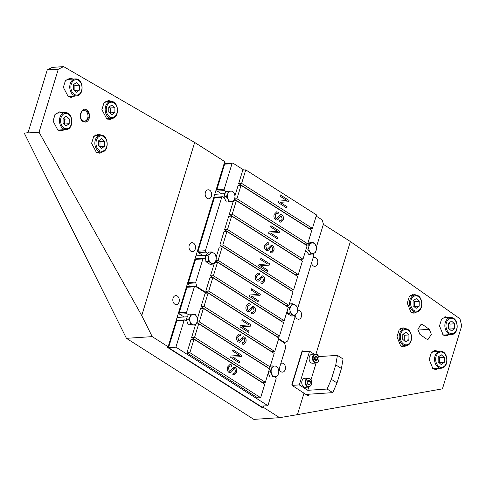 <?xml version="1.0" encoding="UTF-8"?>
<svg xmlns="http://www.w3.org/2000/svg" width="486" height="486" viewBox="0 0 486 486"><rect width="100%" height="100%" fill="white"/><g stroke="black" fill="none" stroke-linecap="round" stroke-linejoin="round"><path stroke-width="0.73" d="M297.614 310.305A4.52 3.25 -93.8 0 1 298.1 310.22A4.52 3.25 -93.8 0 1 299.649 310.645A4.52 3.25 -93.8 0 1 301.618 315.608A4.52 3.25 -93.8 0 1 298.696 319.241A4.52 3.25 -93.8 0 1 297.153 318.822A4.52 3.25 -93.8 0 1 295.16 315.025M280.817 363.485A4.52 3.25 -93.8 0 1 281.929 363.127A4.52 3.25 -93.8 0 1 283.478 363.546A4.52 3.25 -93.8 0 1 285.446 368.51A4.52 3.25 -93.8 0 1 282.524 372.142A4.52 3.25 -93.8 0 1 280.975 371.723A4.52 3.25 -93.8 0 1 279.152 368.935M193.489 243.109A4.52 3.25 -93.8 0 1 195.463 248.073A4.52 3.25 -93.8 0 1 192.541 251.705A4.52 3.25 -93.8 0 1 190.992 251.28A4.52 3.25 -93.8 0 1 189.024 246.317A4.52 3.25 -93.8 0 1 191.946 242.684A4.52 3.25 -93.8 0 1 193.489 243.109M177.317 296.01A4.52 3.25 -93.8 0 1 179.285 300.974A4.52 3.25 -93.8 0 1 176.363 304.607A4.52 3.25 -93.8 0 1 174.82 304.187A4.52 3.25 -93.8 0 1 172.846 299.224A4.52 3.25 -93.8 0 1 175.768 295.591A4.52 3.25 -93.8 0 1 177.317 296.01M209.666 190.202A4.52 3.25 -93.8 0 1 211.635 195.165A4.52 3.25 -93.8 0 1 208.713 198.798A4.52 3.25 -93.8 0 1 207.164 198.379A4.52 3.25 -93.8 0 1 205.195 193.416A4.52 3.25 -93.8 0 1 208.117 189.783A4.52 3.25 -93.8 0 1 209.666 190.202M313.166 257.677A4.52 3.25 -93.8 0 1 314.278 257.319A4.52 3.25 -93.8 0 1 315.821 257.738A4.52 3.25 -93.8 0 1 317.795 262.701A4.52 3.25 -93.8 0 1 314.873 266.334A4.52 3.25 -93.8 0 1 313.324 265.915A4.52 3.25 -93.8 0 1 311.502 263.126M416.52 295.172L413.276 294.091L409.327 296.521L407.268 303.179L410.992 312.316L414.005 313.221L416.976 311.878M411.764 312.765A9.568 6.883 86.2 0 0 412.48 312.255M448.463 317.68L445.504 316.811L441.555 319.241L439.496 325.899L443.22 335.036L446.233 335.941L449.107 334.684M445.534 335.929A9.568 6.883 86.2 0 0 447.867 334.769M406.229 328.84L402.985 327.758L399.03 330.188L396.977 336.847L400.701 345.977L403.714 346.889L406.685 345.546M401.466 346.433A9.568 6.883 86.2 0 0 402.189 345.923M438.165 351.348L435.213 350.479L431.258 352.909L429.205 359.567L432.929 368.698L435.942 369.609L438.815 368.352M435.243 369.597A9.568 6.883 86.2 0 0 437.576 368.437M111.968 101.392L108.427 100.523L103.955 102.983L101.896 109.642L106.671 118.706L110.213 119.58L114.502 117.333M107.509 119.119A9.568 6.883 86.2 0 0 108.165 118.651M73.356 79.054L69.881 78.216L65.416 80.682L63.356 87.34L68.131 96.404L71.673 97.279L74.947 95.997M70.646 97.255A9.568 6.883 86.2 0 0 72.779 96.137M101.993 135.254L98.136 134.185L93.664 136.651L91.605 143.309L96.38 152.373L99.922 153.248L104.022 151.207M97.218 152.786A9.568 6.883 86.2 0 0 97.868 152.318M63.065 112.716L59.59 111.883L55.118 114.344L53.059 121.008L57.834 130.072L61.376 130.941L64.656 129.659M60.349 130.916A9.568 6.883 86.2 0 0 62.481 129.805M85.633 110.972A5.316 3.827 -93.8 0 1 87.954 116.81A5.316 3.827 -93.8 0 1 84.515 121.087A5.316 3.827 -93.8 0 1 82.693 120.589A5.316 3.827 -93.8 0 1 80.378 114.751A5.316 3.827 -93.8 0 1 83.817 110.474A5.316 3.827 -93.8 0 1 85.633 110.972M86.666 109.958C81.927 105.687 77.602 119.829 83.136 121.5L85.5 122.083L89.849 116.002L86.666 109.958A6.379 4.587 -93.8 0 1 89.454 116.907A6.379 4.587 -93.8 0 1 85.408 122.089M303.987 351.609L302.966 350.953A1.063 0.765 -93.8 0 0 301.964 351.469L291.965 384.171A1.063 0.765 -93.8 0 0 292.378 385.586L308.245 395.969L308.78 394.219M304.054 393.01L297.444 414.643L442.436 388.849L461.7 325.845L459.95 318.761L350.37 241.518L315.973 354.039M419.916 334.386L426.362 338.93L428.032 339.435L431.368 334.386L429.302 329.314L422.856 324.77L421.18 324.265L417.845 329.314L419.916 334.386M350.37 241.518L323.342 224.319M297.444 414.643L279.608 417.674L263.685 407.541L264.171 405.938M167.53 346.804L167.378 347.308A1.063 0.346 17 0 1 167.093 346.949A1.063 0.346 17 0 1 167.403 346.81L168.144 346.761L224.751 161.595L194.673 142.459L63.623 66.625L58.302 69.206L47.245 69.935L28.073 132.648L24.3 133.182L126.427 338.329L253.82 419.375L279.608 417.674M58.302 69.206L39.038 132.21L27.763 132.951M194.673 142.459L141.742 315.59L39.038 132.21M141.742 315.59L152.215 336.628L126.427 338.329M168.144 346.761L152.215 336.628M47.245 69.935L52.257 67.378L63.623 66.625M226.118 163.496L224.489 162.464M263.436 405.986L262.944 407.59L263.685 407.541M262.944 407.59A1.063 0.346 17 0 1 261.504 407.189L261.839 406.096M167.378 347.308L261.504 407.189M61.364 112.831A9.568 6.883 86.2 0 0 58.849 111.98M96.75 135.345A9.568 6.883 86.2 0 0 95.797 134.859M71.661 79.163A9.568 6.883 86.2 0 0 69.14 78.313M107.041 101.677A9.568 6.883 86.2 0 0 106.088 101.191M436.458 351.463A9.568 6.883 86.2 0 0 434.271 350.649M401.072 328.949A9.568 6.883 86.2 0 0 400.555 328.658M446.749 317.795A9.568 6.883 86.2 0 0 444.562 316.981M411.363 295.281A9.568 6.883 86.2 0 0 410.846 294.996M307.802 395.653L308.233 394.255M303.033 351.67L302.146 351.111M292.007 385.106L302.213 351.724L309.582 351.238L314.09 354.106M318.743 356.596L337.406 355.369L343.067 358.972L341.427 368.503L335.765 364.901L331.355 379.329L337.017 382.932L332.776 392.639L327.114 389.037L331.355 379.329M341.427 368.503L337.017 382.932M309.582 351.238L299.291 384.906L307.784 390.307L327.114 389.037M299.291 384.906L292.153 385.374M332.776 392.639L306.077 394.395L305.481 394.018M335.765 364.901L337.406 355.369M316.119 363.03L310.991 379.815M308.768 387.075L307.784 390.307M308.1 378.065L304.71 378.29A4.52 3.25 86.2 0 0 302.055 384.523A4.52 3.25 86.2 0 0 305.305 387.306L308.695 387.081A4.52 3.25 -93.8 0 1 305.445 384.305A4.52 3.25 -93.8 0 1 308.1 378.065C310.457 378.782 311.581 379.718 311.471 380.878C312.559 383.551 311.629 385.623 308.695 387.081M310.293 381.613L308.841 380.125L307.237 381.06L307.085 383.497L308.537 384.985L310.141 384.049L310.293 381.613L308.009 381.765L307.292 381.03M307.802 384.232L308.009 381.765M307.857 384.201L310.141 384.049M316.046 363.036C318.95 361.997 319.752 359.634 318.439 355.934L315.45 354.021L312.061 354.239A4.52 3.25 86.2 0 0 309.363 356.785A4.52 3.25 86.2 0 0 309.801 361.384A4.52 3.25 86.2 0 0 312.656 363.261L316.046 363.036A4.52 3.25 -93.8 0 1 313.191 361.159A4.52 3.25 -93.8 0 1 312.753 356.566A4.52 3.25 -93.8 0 1 315.45 354.021A4.52 3.25 -93.8 0 1 318.306 355.892M314.649 359.938L316.295 360.946L317.686 359.519L317.431 357.076L315.791 356.068L314.399 357.496L314.649 359.938M314.958 360.126L315.402 359.67L314.843 357.04M315.147 357.228L317.431 357.076M315.402 359.67L317.686 359.519M184.704 319.861L177.341 320.341A1.063 0.765 86.2 0 0 176.704 320.954L168.539 347.648L260.545 406.181L267.914 405.695L175.908 347.162L184.066 320.468A1.063 0.765 -93.8 0 1 185.069 319.958L186.897 321.118M267.914 405.695L276.072 379.001A1.063 0.765 -93.8 0 0 275.659 377.586L274.657 376.954M278.709 370.387L285.659 347.654A1.063 0.765 -93.8 0 0 285.659 346.846L284.656 343.438A1.063 0.765 -93.8 0 0 284.243 342.837L278.533 339.204M206.149 293.149L195.366 286.29A1.063 0.765 -93.8 0 0 194.364 286.801L186.569 312.291A1.063 0.765 -93.8 0 0 186.982 313.707L188.374 314.594M168.539 347.648L175.908 347.162M184.024 316.993L179.613 314.193L186.982 313.707M195.001 286.193L187.632 286.679A1.063 0.765 86.2 0 0 186.995 287.287L179.2 312.777A1.063 0.765 86.2 0 0 179.613 314.193M203.999 306.49L208.111 293.022L278.885 338.049L274.766 351.512L203.999 306.49L201.052 306.684L271.82 351.706L274.766 351.512M248.844 324.915L241.9 320.499L242.277 319.266L251.001 324.818L250.6 326.13L242.113 326.707L249.069 331.13L248.692 332.363L239.969 326.811L240.37 325.492L248.844 324.915M208.111 293.022L205.165 293.216L201.052 306.684M242.259 319.308L251.001 324.818M250.928 324.824L250.6 326.13M250.527 326.13L242.113 326.707M242.04 326.714L249.069 331.13M248.996 331.136L248.632 332.327M199.29 321.878L203.409 308.41L274.183 353.437L270.064 366.906L199.29 321.878L197.049 322.024M238.249 341.907C236.67 340.643 236.208 338.857 236.852 336.555L239.319 333.979L241.013 334.465L240.746 335.771L239.574 335.474L237.842 337.314L238.602 340.662L239.294 340.862L243.358 336.731L244.531 337.077C246.013 338.232 246.457 339.884 245.867 342.035L243.608 344.428L242.15 344.021L242.411 342.715L243.425 342.976L244.835 341.427L244.136 338.292L243.128 338.116L240.892 341.403L239.464 342.272L238.249 341.907M243.365 338.056L240.892 341.403M196.891 322.425L267.118 367.1L270.064 366.906M203.409 308.41L200.463 308.604L197.346 318.798M239.282 333.985L241.013 334.465M240.935 334.471L240.679 335.741M239.537 335.474L237.842 337.314M237.763 337.32L238.602 340.662M238.529 340.668L239.258 340.862M243.322 336.731L244.531 337.077M244.458 337.077C245.94 338.232 246.384 339.89 245.795 342.041L245.867 342.035M245.795 342.041L243.571 344.428M242.405 342.752L243.389 342.976M240.819 341.409L239.428 342.272M194.588 337.272L198.701 323.804L269.475 368.825L265.356 382.294L194.588 337.272L191.636 337.466L262.41 382.488L265.356 382.294M239.519 355.412L232.575 350.989L232.952 349.756L241.676 355.309L241.275 356.621L232.794 357.198L239.744 361.62L239.367 362.854L230.643 357.307L231.05 355.989L239.519 355.412M195.597 324.508L191.636 337.466M195.992 323.98L198.701 323.804M232.94 349.805L241.676 355.309M241.603 355.315L241.275 356.621M241.202 356.627L232.794 357.198M232.721 357.204L239.744 361.62M239.671 361.627L239.306 362.817M189.88 352.66L193.999 339.192L264.773 384.219L260.654 397.682L189.88 352.66L186.934 352.854L257.708 397.876L260.654 397.682M228.93 372.404C227.351 371.134 226.883 369.348 227.527 367.052L229.993 364.476L231.688 364.962L231.427 366.262L230.255 365.964L228.517 367.805L229.277 371.152L229.975 371.359L234.039 367.222L235.212 367.568C236.688 368.722 237.138 370.375 236.548 372.531L234.288 374.919L232.83 374.512L233.092 373.212L234.106 373.467L235.516 371.924L234.811 368.783L233.809 368.613L231.573 371.899L230.139 372.762L228.93 372.404M234.039 368.552L231.573 371.899M193.999 339.192L191.053 339.386L186.934 352.854M229.957 364.476L231.688 364.962M231.615 364.962L231.36 366.231M230.218 365.964L228.517 367.805M228.444 367.811L229.277 371.152M229.204 371.158L229.933 371.359M234.003 367.228L235.212 367.568M235.133 367.574C236.615 368.728 237.065 370.381 236.475 372.531L236.548 372.531M236.475 372.531L234.252 374.925M233.086 373.248L234.07 373.473M231.5 371.905L230.103 372.768M241.639 183.368L245.758 169.9L316.526 214.927L312.413 228.39L241.639 183.368L238.693 183.562L309.461 228.584L312.413 228.39M286.868 200.536L279.924 196.119L280.3 194.886L289.024 200.439L288.623 201.751L280.143 202.328L287.092 206.75L286.716 207.984L277.992 202.431L278.399 201.113L286.868 200.536M245.758 169.9L242.806 170.094L238.693 183.562M280.288 194.929L289.024 200.439M288.951 200.445L288.623 201.751M288.55 201.757L280.143 202.328M280.07 202.334L287.092 206.75M287.019 206.757L286.655 207.947M236.931 198.756L241.05 185.288L311.824 230.315L307.705 243.784L236.931 198.756L234.683 198.908M275.605 219.733C274.025 218.469 273.557 216.683 274.207 214.381L276.674 211.805L278.363 212.291L278.101 213.597L276.929 213.293L275.191 215.14L275.957 218.487L276.649 218.688L280.714 214.557L281.886 214.897C283.362 216.057 283.812 217.71 283.223 219.86L280.963 222.254L279.505 221.847L279.766 220.541L280.78 220.802L282.19 219.253L281.485 216.118L280.483 215.942L278.247 219.229L276.813 220.097L275.605 219.733M280.714 215.881L278.247 219.229M234.538 199.303L304.758 243.978L307.705 243.784M241.05 185.288L238.104 185.482L234.993 195.658M276.631 211.811L278.363 212.291M278.29 212.297L278.035 213.567M276.892 213.299L275.191 215.14M275.119 215.14L275.957 218.487M275.878 218.487L276.613 218.688M280.677 214.557L281.886 214.897M281.813 214.903C283.289 216.057 283.739 217.716 283.15 219.866L283.223 219.86M283.15 219.866L280.926 222.254M279.76 220.577L280.744 220.802M278.174 219.235L276.777 220.097M232.229 214.15L236.348 200.682L307.116 245.703L303.003 259.172L232.229 214.15L229.283 214.338L300.05 259.366L303.003 259.172M277.457 231.318L270.514 226.901L270.89 225.668L279.614 231.221L279.213 232.533L270.732 233.11L277.682 237.533L277.306 238.766L268.582 233.213L268.989 231.895L277.457 231.318M233.152 201.672L229.283 214.338M233.711 200.852L236.348 200.682M270.878 225.711L279.614 231.221M279.541 231.227L279.213 232.533M279.14 232.533L270.732 233.11M270.653 233.116L277.682 237.533M277.609 237.539L277.245 238.729M227.521 229.538L231.64 216.07L302.413 261.097L298.295 274.56L227.521 229.538L224.575 229.732L295.348 274.754L298.295 274.56M266.219 250.43C264.639 249.166 264.171 247.38 264.821 245.084L267.288 242.508L268.977 242.988L268.715 244.294L267.543 243.996L265.806 245.837L266.571 249.184L267.264 249.385L271.328 245.254L272.5 245.6C273.976 246.754 274.426 248.407 273.837 250.557L271.577 252.951L270.119 252.544L270.38 251.238L271.395 251.499L272.804 249.95L272.099 246.815L271.097 246.639L268.861 249.932L267.428 250.794L266.219 250.43M271.328 246.584L268.861 249.932M231.64 216.07L228.693 216.264L224.575 229.732M267.251 242.508L268.977 242.988M268.904 242.994L268.649 244.264M267.507 243.996L265.806 245.837M265.733 245.843L266.571 249.184M266.492 249.19L267.227 249.391M271.291 245.254L272.5 245.6M272.427 245.6C273.904 246.76 274.353 248.413 273.764 250.563L273.837 250.557M273.764 250.563L271.54 252.951M270.374 251.274L271.358 251.499M268.788 249.932L267.391 250.794M222.819 244.926L226.938 231.464L297.705 276.485L293.593 289.954L222.819 244.926L219.872 245.12L290.64 290.148L293.593 289.954M267.488 263.934L260.545 259.512L260.921 258.279L269.645 263.831L269.244 265.143L260.757 265.721L267.713 270.149L267.336 271.376L258.613 265.83L259.014 264.512L267.488 263.934M226.938 231.464L223.985 231.658L219.872 245.12M260.903 258.327L269.645 263.831M269.572 263.837L269.244 265.143M269.171 265.149L260.757 265.721M260.684 265.727L267.713 270.149M267.64 270.149L267.276 271.34M218.111 260.32L222.23 246.852L293.003 291.873L288.884 305.342L218.111 260.32L215.954 260.46M256.894 280.926C255.32 279.657 254.852 277.877 255.496 275.574L257.963 272.998L259.658 273.484L259.39 274.784L258.218 274.487L256.487 276.327L257.246 279.675L257.938 279.881L262.003 275.744L263.175 276.091C264.657 277.245 265.101 278.897 264.518 281.054L262.258 283.441L260.794 283.034L261.061 281.734L262.069 281.989L263.485 280.446L262.78 277.306L261.778 277.135L259.536 280.422L258.109 281.285L256.894 280.926M262.009 277.075L259.536 280.422M215.796 260.915L285.938 305.536L288.884 305.342M222.23 246.852L219.283 247.046L216.161 257.252M257.926 272.998L259.658 273.484M259.585 273.484L259.324 274.754M258.181 274.487L256.487 276.327M256.414 276.334L257.246 279.675M257.173 279.681L257.902 279.881M261.966 275.75L263.175 276.091M263.102 276.097C264.584 277.251 265.028 278.903 264.439 281.054L264.518 281.054M264.439 281.054L262.221 283.447M261.049 281.771L262.033 281.995M259.463 280.428L258.072 281.291M213.409 275.708L217.521 262.24L288.295 307.267L284.176 320.73L213.409 275.708L210.462 275.902L281.23 320.924L284.176 320.73M258.163 294.425L251.219 290.008L251.596 288.775L260.32 294.322L259.919 295.634L251.438 296.217L258.394 300.64L258.017 301.873L249.288 296.32L249.695 295.002L258.163 294.425M214.551 262.525L210.462 275.902M214.648 262.434L217.521 262.24M251.584 288.818L260.32 294.322M260.247 294.328L259.919 295.634M259.846 295.64L251.438 296.217M251.365 296.217L258.394 300.64M258.315 300.646L257.957 301.83M208.701 291.096L212.819 277.634L283.593 322.655L279.474 336.124L208.701 291.096L205.754 291.29L276.528 336.318L279.474 336.124M247.574 311.417C245.995 310.147 245.527 308.367 246.177 306.065L248.638 303.489L250.333 303.975L250.071 305.281L248.899 304.977L247.161 306.818L247.921 310.165L248.619 310.372L252.684 306.241L253.856 306.581C255.332 307.735 255.782 309.394 255.193 311.544L252.933 313.938L251.475 313.531L251.736 312.225L252.75 312.486L254.16 310.937L253.455 307.802L252.453 307.626L250.217 310.912L248.783 311.781L247.574 311.417M252.684 307.565L250.217 310.912M212.819 277.634L209.873 277.828L205.754 291.29M248.601 303.495L250.333 303.975M250.26 303.981L250.004 305.251M248.862 304.983L247.161 306.818M247.088 306.824L247.921 310.165M247.848 310.171L248.583 310.372M252.647 306.241L253.856 306.581M253.783 306.587C255.259 307.741 255.709 309.394 255.12 311.55L255.193 311.544M255.12 311.55L252.896 313.938M251.73 312.261L252.714 312.486M250.144 310.919L248.747 311.781M278.678 338.724L284.389 342.357A1.063 0.765 -93.8 0 0 284.978 342.393L287.396 341.154A1.063 0.765 -93.8 0 0 287.809 340.607L294.893 317.437A1.063 0.765 -93.8 0 0 294.48 316.028L294.145 315.815M297.523 308.841L313.713 255.879A1.063 0.765 -93.8 0 0 313.3 254.464L312.316 253.838M316.356 247.246L323.299 224.532A1.063 0.765 -93.8 0 0 323.299 223.724L322.303 220.316A1.063 0.765 -93.8 0 0 321.884 219.715L316.173 216.082M243.79 170.027L233.007 163.168A1.063 0.765 -93.8 0 0 232.004 163.679L224.21 189.169A1.063 0.765 -93.8 0 0 224.623 190.585L225.935 191.417M224.362 197.881L222.716 196.836A1.063 0.765 -93.8 0 0 222.351 196.733L214.982 197.219A1.063 0.765 86.2 0 0 214.344 197.832L198.021 251.219A1.063 0.765 86.2 0 0 198.434 252.629L205.803 252.143A1.063 0.765 -93.8 0 1 205.39 250.733L221.713 197.346A1.063 0.765 -93.8 0 1 222.351 196.733M205.803 252.143L207.656 253.321M205.73 259.56L203.895 258.394A1.063 0.765 -93.8 0 0 203.531 258.297L196.162 258.783A1.063 0.765 86.2 0 0 195.524 259.39L188.44 282.56A1.063 0.765 86.2 0 0 188.44 283.374L189.37 286.564M206.969 293.101L197.219 286.898A1.063 0.765 -93.8 0 1 196.806 286.297L195.809 282.888A1.063 0.765 -93.8 0 1 195.809 282.074L202.893 258.91A1.063 0.765 -93.8 0 1 203.531 258.297M202.844 255.436L198.434 252.629M221.665 193.871L217.254 191.071L224.623 190.585M232.642 163.071L225.273 163.557A1.063 0.765 86.2 0 0 224.635 164.165L216.841 189.655A1.063 0.765 86.2 0 0 217.254 191.071M290.021 310.554A5.316 3.827 -93.8 0 1 290.16 307.82A5.316 3.827 -93.8 0 1 291.278 305.615L292.378 303.75L295.038 304.844L296.557 306.01L297.547 309.011L297.396 312.079L296.29 313.944L294.048 315.882L289.869 313.622L290.021 310.554L289.03 307.559L291.278 305.615A5.316 3.827 -93.8 0 1 295.038 304.844A5.316 3.827 -93.8 0 1 297.547 309.011A5.316 3.827 -93.8 0 1 296.29 313.944A5.316 3.827 -93.8 0 1 292.529 314.715A5.316 3.827 86.2 0 1 290.021 310.554M288.192 307.614L289.03 307.559M288.963 305.093L290.002 303.908L292.378 303.75M287.493 306.757L288.733 305.354M289.869 313.622L287.493 313.78L291.673 316.04L294.048 315.882M287.493 313.78L287.123 311.107M310.038 252.003A5.316 3.827 -93.8 0 1 308.962 249.634A5.316 3.827 -93.8 0 1 308.859 246.888L308.75 243.954L312.96 242.32L315.171 244.434L316.246 246.621L316.35 249.555L315.323 252.556L311.113 254.19L310.038 252.003L307.826 249.889L308.859 246.888A5.316 3.827 -93.8 0 1 311.423 243.103A5.316 3.827 -93.8 0 1 315.171 244.434A5.316 3.827 -93.8 0 1 316.35 249.555A5.316 3.827 -93.8 0 1 313.786 253.34A5.316 3.827 86.2 0 1 310.038 252.003M305.797 250.023L307.826 249.889M306.21 245.126L306.368 244.112L308.75 243.954M307.772 243.571L310.578 242.478L312.96 242.32M306.368 244.112L307.122 243.82M305.694 250.369L308.738 254.348L311.113 254.19M274.955 376.644A5.316 3.827 -93.8 0 1 273.041 375.818A5.316 3.827 -93.8 0 1 271.644 373.783L269.967 371.097L271.65 368.479L272.184 365.934L276.613 366.213L278.284 368.898L278.818 371.656L278.278 374.202L276.601 376.826L272.172 376.547L271.644 373.783A5.316 3.827 -93.8 0 1 271.65 368.479A5.316 3.827 -93.8 0 1 274.967 366.037A5.316 3.827 -93.8 0 1 278.284 368.898A5.316 3.827 -93.8 0 1 278.278 374.202A5.316 3.827 86.2 0 1 274.955 376.644M276.601 376.826L272.172 376.547M268.758 371.183L269.967 371.097M269.797 376.699L268.242 372.865M270.319 366.055L272.184 365.934M268.813 368.406L269.444 366.942M193.707 314.272A5.316 3.827 -93.8 0 1 195.603 315.183A5.316 3.827 -93.8 0 1 196.958 317.273L197.425 320.08L196.824 322.57L195.086 325.134L190.664 324.654L190.19 321.853L188.58 319.126L190.324 316.556L190.925 314.065L195.348 314.545L196.958 317.273A5.316 3.827 -93.8 0 1 196.824 322.57A5.316 3.827 -93.8 0 1 193.446 324.855A5.316 3.827 -93.8 0 1 190.19 321.853A5.316 3.827 -93.8 0 1 190.324 316.556A5.316 3.827 86.2 0 1 193.707 314.272M190.664 324.654L188.289 324.812L195.086 325.134M188.289 324.812L186.205 319.278L188.58 319.126M186.205 319.278L188.544 314.223L190.925 314.065M210.888 262.786A5.316 3.827 -93.8 0 1 209.326 260.994A5.316 3.827 -93.8 0 1 208.591 258.4L207.759 255.381L210.098 253.619L211.301 251.924L213.901 253.218L215.365 254.585L216.203 257.604L215.893 260.696L214.691 262.385L212.352 264.153L210.888 262.786L208.281 261.498L208.591 258.4A5.316 3.827 -93.8 0 1 210.098 253.619A5.316 3.827 -93.8 0 1 213.901 253.218A5.316 3.827 -93.8 0 1 216.203 257.604A5.316 3.827 -93.8 0 1 214.691 262.385A5.316 3.827 86.2 0 1 210.888 262.786M212.352 264.153L209.976 264.311L205.906 261.656L208.281 261.498M205.906 261.656L205.378 255.539L207.759 255.381M205.378 255.539L208.919 252.082L211.301 251.924M231.506 201.751A5.316 3.827 -93.8 0 1 229.556 201.119A5.316 3.827 -93.8 0 1 228.055 199.242L226.233 196.672L227.764 193.932L228.153 191.271L232.563 191.071L234.38 193.641L235.06 196.283L234.671 198.95L233.14 201.69L228.73 201.884L228.055 199.242A5.316 3.827 -93.8 0 1 227.764 193.932A5.316 3.827 -93.8 0 1 230.929 191.132A5.316 3.827 -93.8 0 1 234.38 193.641A5.316 3.827 -93.8 0 1 234.671 198.95A5.316 3.827 86.2 0 1 231.506 201.751M233.14 201.69L228.73 201.884M226.355 202.042L223.858 196.83L226.233 196.672M223.858 196.83L225.771 191.423L228.153 191.271M405.895 332.26L402.809 334.471L402.766 339.374L405.81 342.053L408.896 339.842L408.939 334.945L405.895 332.26M403.933 340.4L404.291 340.145L404.334 335.249L403.167 334.216M404.334 335.249L408.939 334.945M404.291 340.145L408.896 339.842M67.402 95.924A8.505 6.118 86.2 0 0 69 96.343A8.505 6.118 86.2 0 0 69.632 96.343L76.448 95.894A8.505 6.118 -93.8 0 1 75.816 95.894A8.505 6.118 -93.8 0 1 69.759 87.377A8.505 6.118 -93.8 0 1 75.33 78.92L68.514 79.37A8.505 6.118 86.2 0 0 64.948 81.326M76.478 82.474L73.392 84.692L73.356 89.588L76.399 92.273L79.485 90.056L79.528 85.159L76.478 82.474M74.522 90.615L74.88 90.36L74.917 85.463L73.751 84.43M74.917 85.463L79.528 85.159M74.88 90.36L79.485 90.056M57.111 129.592A8.505 6.118 86.2 0 0 58.709 130.011A8.505 6.118 86.2 0 0 59.335 130.011L66.151 129.562A8.505 6.118 -93.8 0 1 65.525 129.562A8.505 6.118 -93.8 0 1 59.468 121.044A8.505 6.118 -93.8 0 1 65.033 112.588L58.217 113.038A8.505 6.118 86.2 0 0 54.657 114.988M66.187 116.142L63.101 118.353L63.059 123.256L66.108 125.935L69.194 123.723L69.231 118.827L66.187 116.142M64.231 124.282L64.589 124.027L64.626 119.131L63.459 118.098M64.626 119.131L69.231 118.827M64.589 124.027L69.194 123.723M101.574 138.656L98.488 140.867L98.445 145.764L101.495 148.449L104.581 146.237L104.618 141.335L101.574 138.656M99.618 146.796L99.97 146.541L100.013 141.639L98.846 140.612M100.013 141.639L104.618 141.335M99.97 146.541L104.581 146.237M111.865 104.988L108.779 107.199L108.743 112.102L111.786 114.781L114.872 112.57L114.909 107.673L111.865 104.988M109.909 113.129L110.267 112.874L110.304 107.977L109.137 106.944M110.304 107.977L114.909 107.673M110.267 112.874L114.872 112.57M442.746 334.66A8.505 6.118 86.2 0 0 444.095 334.969A8.505 6.118 86.2 0 0 444.72 334.976L451.537 334.526A8.505 6.118 -93.8 0 1 450.911 334.526A8.505 6.118 -93.8 0 1 444.854 326.009A8.505 6.118 -93.8 0 1 450.419 317.552L443.603 318.002A8.505 6.118 86.2 0 0 442.436 318.239M451.573 321.106L448.487 323.318L448.444 328.22L451.494 330.899L454.574 328.688L454.617 323.791L451.573 321.106M449.617 329.247L449.969 328.992L450.012 324.095L448.845 323.062M450.012 324.095L454.617 323.791M449.969 328.992L454.574 328.688M416.186 298.592L413.1 300.81L413.057 305.706L416.107 308.391L419.193 306.174L419.23 301.277L416.186 298.592M414.23 306.733L414.582 306.478L414.625 301.581L413.458 300.548M414.625 301.581L419.23 301.277M414.582 306.478L419.193 306.174M432.449 368.327A8.505 6.118 86.2 0 0 433.804 368.637A8.505 6.118 86.2 0 0 434.429 368.643L441.245 368.194A8.505 6.118 -93.8 0 1 440.614 368.188A8.505 6.118 -93.8 0 1 434.557 359.67A8.505 6.118 -93.8 0 1 440.128 351.22L433.312 351.67A8.505 6.118 86.2 0 0 432.145 351.907M441.276 354.774L438.196 356.985L438.153 361.882L441.197 364.567L444.283 362.356L444.326 357.453L441.276 354.774M439.32 362.914L439.678 362.659L439.721 357.757L438.548 356.73M439.721 357.757L444.326 357.453M439.678 362.659L444.283 362.356M422.856 324.77L419.558 324.988M429.302 329.314L417.863 330.067M302.966 350.953L302.249 351.001M311.362 380.988A4.095 2.946 86.2 0 0 307.444 378.776A4.095 2.946 86.2 0 0 306.016 384.122A4.095 2.946 86.2 0 0 309.94 386.334A4.095 2.946 86.2 0 0 311.362 380.988M313.725 360.891A4.095 2.946 86.2 0 0 317.868 361.827A4.095 2.946 86.2 0 0 318.36 356.123A4.095 2.946 86.2 0 0 314.217 355.187A4.095 2.946 86.2 0 0 313.725 360.891M184.066 320.468L176.704 320.954M194.364 286.801L186.995 287.287M179.2 312.777L186.569 312.291M197.219 286.898L196.399 286.953M283.575 342.405L284.389 342.357M195.809 282.888L188.44 283.374M195.506 286.382L196.806 286.297M202.893 258.91L195.524 259.39M188.44 282.56L195.809 282.074M221.713 197.346L214.344 197.832M198.021 251.219L205.39 250.733M232.004 163.679L224.635 164.165M216.841 189.655L224.21 189.169M405.913 329.472A7.709 5.546 86.2 0 0 400.294 336.731A7.709 5.546 86.2 0 0 405.792 344.847A7.709 5.546 86.2 0 0 411.411 337.582A7.709 5.546 86.2 0 0 405.913 329.472M400.756 346.02L405.859 345.68A8.505 6.118 -93.8 0 1 405.233 345.68A8.505 6.118 -93.8 0 1 399.176 337.163A8.505 6.118 -93.8 0 1 404.741 328.706A8.505 6.118 -93.8 0 1 405.367 328.712M76.502 79.686A7.709 5.546 86.2 0 0 70.883 86.945A7.709 5.546 86.2 0 0 76.375 95.062A7.709 5.546 86.2 0 0 81.994 87.796A7.709 5.546 86.2 0 0 76.502 79.686M76.448 95.894C84.278 95.785 83.799 79.096 76.01 78.926L75.33 78.92A8.505 6.118 -93.8 0 1 75.956 78.926M66.211 113.353A7.709 5.546 86.2 0 0 60.592 120.613A7.709 5.546 86.2 0 0 66.084 128.729A7.709 5.546 86.2 0 0 71.703 121.464A7.709 5.546 86.2 0 0 66.211 113.353M66.151 129.562C73.981 129.452 73.501 112.764 65.719 112.594L65.033 112.588A8.505 6.118 -93.8 0 1 65.665 112.594M101.598 135.861A7.709 5.546 86.2 0 0 95.979 143.127A7.709 5.546 86.2 0 0 101.471 151.237A7.709 5.546 86.2 0 0 107.09 143.978A7.709 5.546 86.2 0 0 101.598 135.861M96.447 152.41L101.538 152.075A8.505 6.118 -93.8 0 1 100.912 152.069A8.505 6.118 -93.8 0 1 94.855 143.552A8.505 6.118 -93.8 0 1 100.42 135.102A8.505 6.118 -93.8 0 1 101.052 135.102M111.889 102.2A7.709 5.546 86.2 0 0 106.27 109.459A7.709 5.546 86.2 0 0 111.762 117.576A7.709 5.546 86.2 0 0 117.381 110.31A7.709 5.546 86.2 0 0 111.889 102.2M106.738 118.742L111.835 118.408A8.505 6.118 -93.8 0 1 111.203 118.408A8.505 6.118 -93.8 0 1 105.146 109.891A8.505 6.118 -93.8 0 1 110.711 101.434A8.505 6.118 -93.8 0 1 111.343 101.44M451.591 318.318A7.709 5.546 86.2 0 0 445.978 325.577A7.709 5.546 86.2 0 0 451.47 333.694A7.709 5.546 86.2 0 0 457.089 326.428A7.709 5.546 86.2 0 0 451.591 318.318M451.537 334.526C459.367 334.417 458.887 317.729 451.105 317.558L450.419 317.552A8.505 6.118 -93.8 0 1 451.051 317.558M416.21 295.804A7.709 5.546 86.2 0 0 410.591 303.064A7.709 5.546 86.2 0 0 416.083 311.18A7.709 5.546 86.2 0 0 421.702 303.914A7.709 5.546 86.2 0 0 416.21 295.804M411.047 312.352L416.15 312.012A8.505 6.118 -93.8 0 1 415.524 312.012A8.505 6.118 -93.8 0 1 409.467 303.495A8.505 6.118 -93.8 0 1 415.032 295.038A8.505 6.118 -93.8 0 1 415.664 295.045M441.3 351.979A7.709 5.546 86.2 0 0 435.681 359.245A7.709 5.546 86.2 0 0 441.179 367.355A7.709 5.546 86.2 0 0 446.792 360.096A7.709 5.546 86.2 0 0 441.3 351.979M441.245 368.194C449.076 368.078 448.596 351.39 440.808 351.22L440.128 351.22A8.505 6.118 -93.8 0 1 440.753 351.22M284.753 342.454L283.745 342.521M177.104 317.449L187.365 316.775M195.925 255.891L205.675 255.247M214.745 194.327L224.982 193.653M405.859 345.68C413.689 345.57 413.209 328.882 405.421 328.712L400.106 329.01M101.538 152.075C109.368 151.96 108.888 135.272 101.106 135.102L94.855 135.466M111.835 118.408C119.659 118.298 119.185 101.61 111.397 101.44L105.146 101.799M416.15 312.012C423.98 311.903 423.5 295.215 415.718 295.045L410.403 295.348"/></g></svg>
